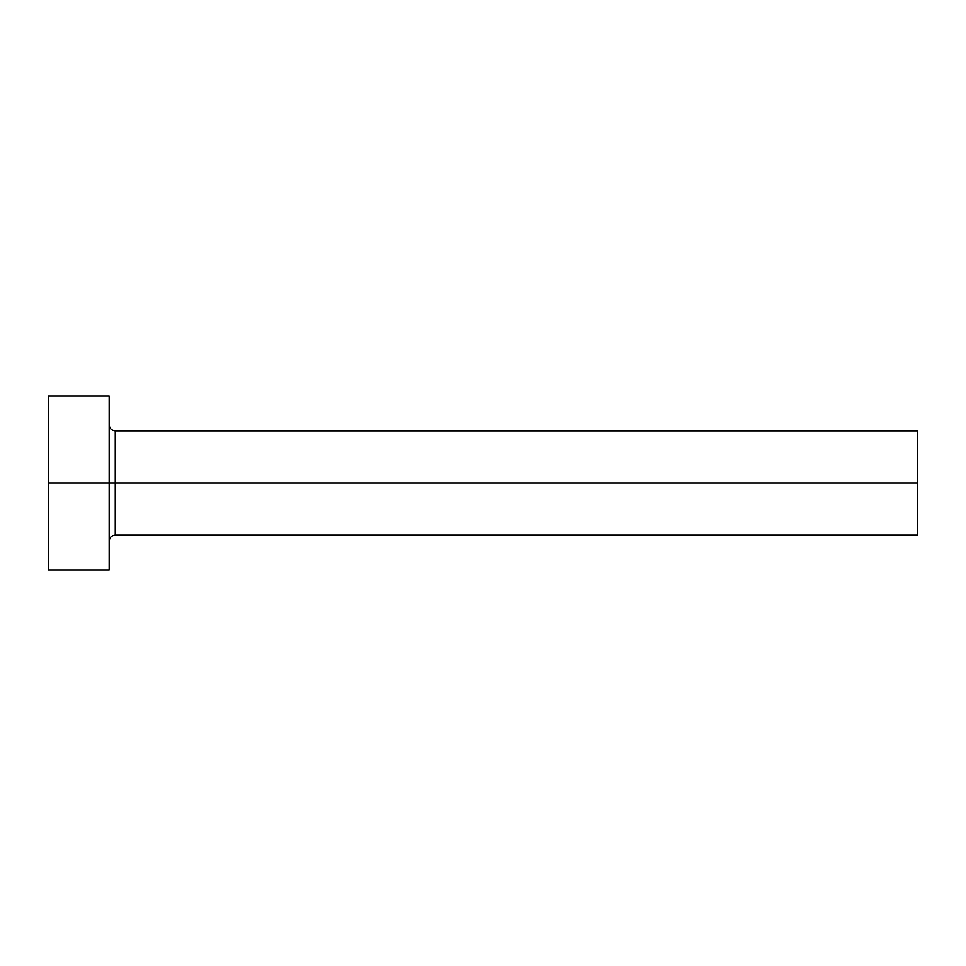 <?xml version="1.0" encoding="UTF-8"?>
<svg xmlns="http://www.w3.org/2000/svg" width="966" height="966" viewBox="0 0 966 966"><rect width="100%" height="100%" fill="white"/><g stroke="black" fill="none" stroke-linecap="round" stroke-linejoin="round"><path stroke-width="1.45" d="M48.3 569.94L48.3 396.06L48.3 483L917.7 483L917.7 535.164L917.7 483L115.244 483L115.244 430.836L115.244 483L48.3 483L48.3 569.94L109.158 569.94L109.158 396.06L109.158 569.94M109.158 541.25C109.532 537.567 111.561 535.538 115.244 535.164L115.244 483L115.244 535.164L917.7 535.164M917.7 483L917.7 430.836L917.7 483M917.7 430.836L115.244 430.836C111.561 430.462 109.532 428.433 109.158 424.75M48.3 396.06L109.158 396.06"/></g></svg>
